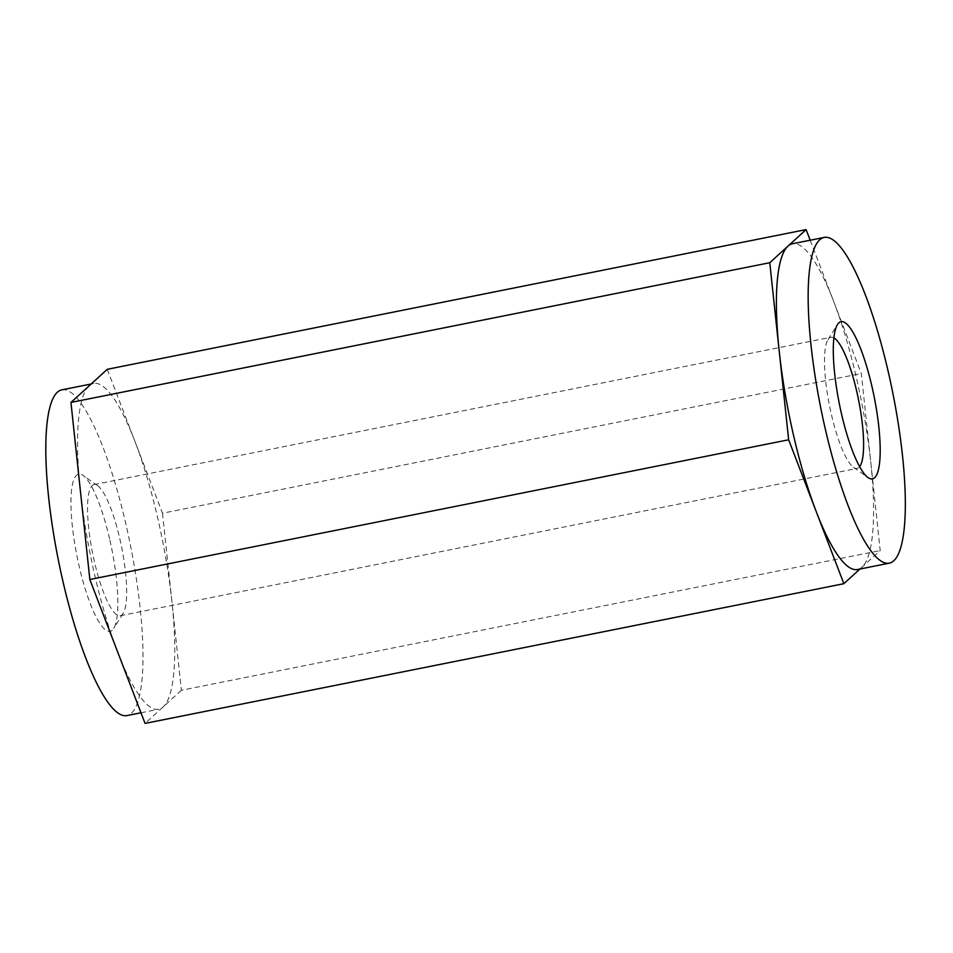 <?xml version="1.0" encoding="UTF-8"?>
<svg xmlns="http://www.w3.org/2000/svg" width="953" height="953" viewBox="0 0 953 953"><rect width="100%" height="100%" fill="white"/><g stroke="black" fill="none" stroke-linecap="round" stroke-linejoin="round"><path stroke-width="0.71" stroke-dasharray="4.76 3.57" d="M810.181 240.216L861.309 373.505L880.203 550.56L859.951 569.024M107.284 369.311L162.498 513.226L861.309 373.505M162.498 513.226L181.38 690.282L880.203 550.56M181.38 690.282L145.059 723.41M109.583 538.862A80.159 17.762 78.7 0 0 83.054 475.38A80.159 17.762 78.7 0 0 76.99 556.195A80.159 17.762 78.7 0 0 113.669 628.468A80.159 17.762 78.7 0 0 109.583 538.862M61.838 389.848A166.096 36.798 -101.3 0 1 125.867 524.019A166.096 36.798 -101.3 0 1 126.963 715.584M833.887 337.874A66.865 14.819 78.7 0 0 830.933 337.255A66.865 14.819 78.7 0 0 827.978 339.625A66.865 14.819 78.7 0 0 831.373 414.376A66.865 14.819 78.7 0 0 853.507 467.339A66.865 14.819 78.7 0 0 857.152 468.399A66.865 14.819 78.7 0 0 859.642 466.696M119.78 538.624A66.865 14.819 -101.3 0 1 123.175 613.375A66.865 14.819 -101.3 0 1 120.221 615.745A66.865 14.819 -101.3 0 1 94.442 561.722A66.865 14.819 -101.3 0 1 94.002 484.6A66.865 14.819 -101.3 0 1 97.647 485.661A66.865 14.819 -101.3 0 1 119.78 538.624M89.117 385.882A166.096 36.798 78.7 0 0 80.397 490.962A166.096 36.798 78.7 0 0 117.445 651.447A166.096 36.798 78.7 0 0 158.734 709.235A166.096 36.798 78.7 0 0 163.213 706.852A166.096 36.798 78.7 0 0 171.933 601.76A166.096 36.798 78.7 0 0 134.885 441.275A166.096 36.798 78.7 0 0 93.608 383.487A166.096 36.798 78.7 0 0 89.117 385.882M857.545 569.513A166.096 36.798 78.7 0 0 862.036 567.118A166.096 36.798 78.7 0 0 870.756 462.038A166.096 36.798 78.7 0 0 833.708 301.553A166.096 36.798 78.7 0 0 792.419 243.765M120.221 615.745L857.152 468.399M94.002 484.6L830.933 337.255M97.647 485.661L83.054 475.38M123.175 613.375L113.669 628.468M853.507 467.339L868.1 477.62M827.978 339.625L837.484 324.532M140.973 712.784L158.734 709.235M91.202 383.976L93.608 383.487"/><path stroke-width="1.43" d="M871.935 386.441A80.159 17.762 -101.3 0 1 868.1 477.62A80.159 17.762 -101.3 0 1 839.331 403.774A80.159 17.762 -101.3 0 1 837.484 324.532A80.159 17.762 -101.3 0 1 871.935 386.441M888.208 371.599A166.096 36.798 -101.3 0 1 889.316 563.152A166.096 36.798 -101.3 0 1 848.027 505.376A166.096 36.798 -101.3 0 1 810.002 334.848A166.096 36.798 -101.3 0 1 824.19 237.416A166.096 36.798 -101.3 0 1 888.208 371.599M859.951 569.024L843.87 583.689L145.059 723.41L89.844 579.495L70.951 402.44L769.774 262.718L806.095 229.59L810.181 240.216M70.951 402.44L107.284 369.311L806.095 229.59M843.87 583.689L788.655 439.774L769.774 262.718M89.844 579.495L788.655 439.774M140.973 712.784L126.963 715.584A166.096 36.798 -101.3 0 1 85.687 657.808A166.096 36.798 -101.3 0 1 47.65 487.281A166.096 36.798 -101.3 0 1 61.838 389.848L91.202 383.976M859.642 466.696A66.865 14.819 78.7 0 0 856.711 391.278A66.865 14.819 78.7 0 0 833.887 337.874M824.19 237.416L792.419 243.765A166.096 36.798 78.7 0 0 787.94 246.148A166.096 36.798 78.7 0 0 779.22 351.24A166.096 36.798 78.7 0 0 816.268 511.725A166.096 36.798 78.7 0 0 857.545 569.513L889.316 563.152"/></g></svg>
